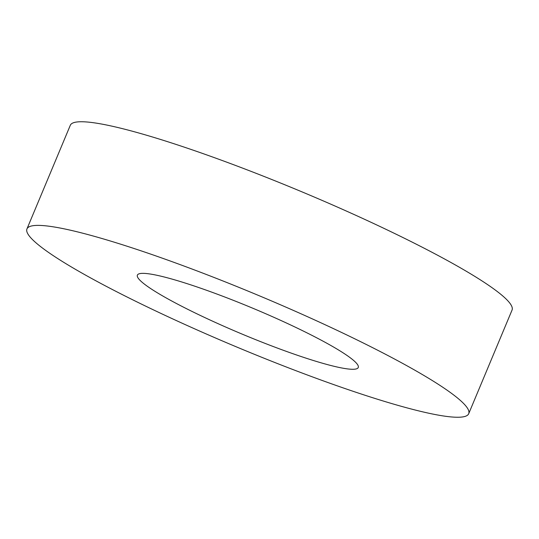 <?xml version="1.0" encoding="UTF-8"?>
<svg xmlns="http://www.w3.org/2000/svg" width="539" height="539" viewBox="0 0 539 539"><rect width="100%" height="100%" fill="white"/><g stroke="black" fill="none" stroke-linecap="round" stroke-linejoin="round"><path stroke-width="0.81" d="M375.616 398.651A239.417 27.988 22.7 0 1 141.461 304.104A239.417 27.988 22.7 0 1 26.95 228.927A239.417 27.988 22.7 0 1 120.029 243.985A239.417 27.988 22.7 0 1 354.184 338.526A239.417 27.988 22.7 0 1 468.701 413.709A239.417 27.988 22.7 0 1 375.616 398.651M26.95 228.927L70.299 125.291A239.417 27.988 22.7 0 1 163.384 140.349A239.417 27.988 22.7 0 1 397.539 234.896A239.417 27.988 22.7 0 1 512.05 310.073L468.701 413.709M183.927 282.652A119.712 13.994 22.7 0 1 301.005 329.922A119.712 13.994 22.7 0 1 358.26 367.517A119.712 13.994 22.7 0 1 311.724 359.985A119.712 13.994 22.7 0 1 194.646 312.714A119.712 13.994 22.7 0 1 137.384 275.119A119.712 13.994 22.7 0 1 183.927 282.652"/></g></svg>
